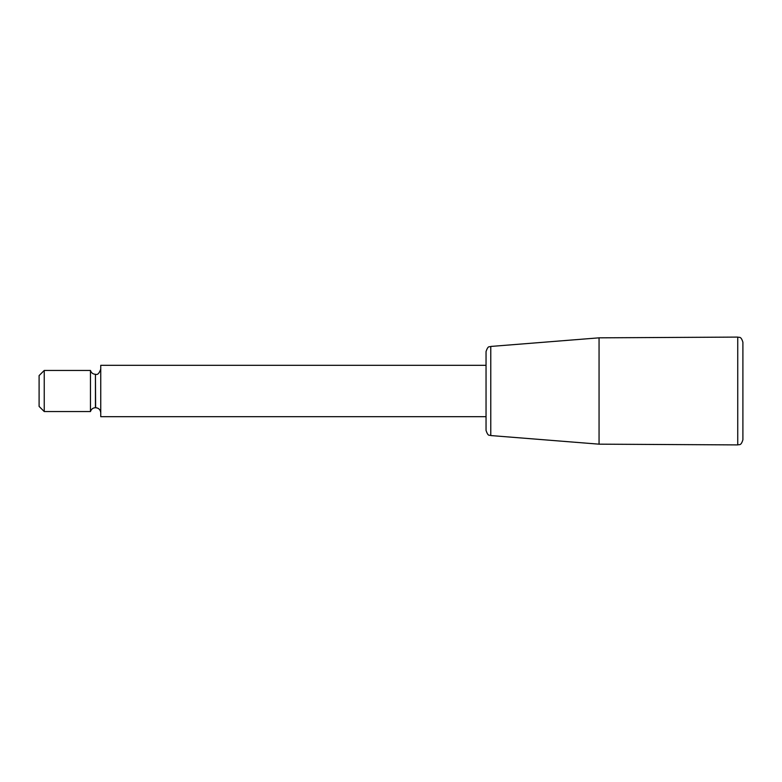 <?xml version="1.0" encoding="UTF-8"?>
<svg xmlns="http://www.w3.org/2000/svg" width="782" height="782" viewBox="0 0 782 782"><rect width="100%" height="100%" fill="white"/><g stroke="black" fill="none" stroke-linecap="round" stroke-linejoin="round"><path stroke-width="1.17" d="M486.042 416.689L100.751 416.689L100.751 365.311L486.042 365.311L486.042 430.432L486.042 351.568C488.369 344.745 489.454 347.462 490.773 346.446L490.773 435.554C489.454 434.538 488.369 437.255 486.042 430.432M742.9 439.777L742.9 342.223C740.896 335.732 739.264 337.834 737.739 337.091L737.739 444.909C739.264 444.166 740.896 446.268 742.9 439.777M44.242 411.547L39.1 406.415L39.1 375.585L44.242 370.453L44.242 411.547L90.468 411.547L90.468 370.453C91.259 372.867 92.911 374.148 95.443 374.304L95.609 407.696C98.728 407.999 100.438 409.709 100.751 412.837M490.773 346.446L599.061 337.834L599.061 444.166L737.739 444.909M44.242 370.453L90.468 370.453M90.468 411.547C91.259 409.133 92.911 407.852 95.443 407.696L95.443 374.304M95.609 374.304C97.506 375.116 99.216 373.405 100.751 369.163M490.773 435.554L599.061 444.166M599.061 337.834L737.739 337.091"/></g></svg>
